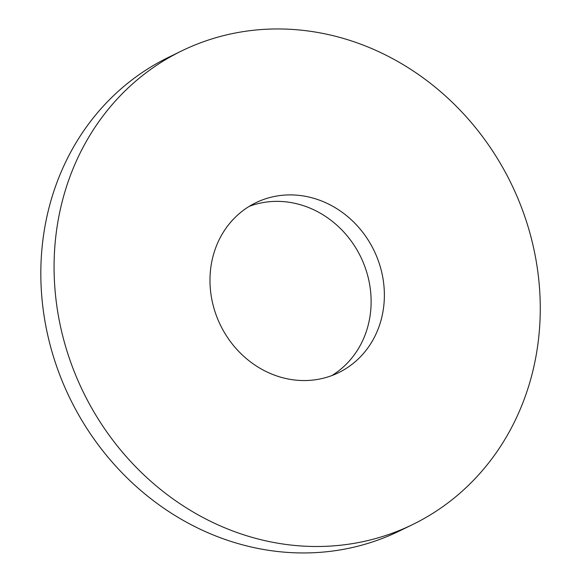 <?xml version="1.0" encoding="UTF-8"?>
<svg xmlns="http://www.w3.org/2000/svg" width="582" height="582" viewBox="0 0 582 582"><rect width="100%" height="100%" fill="white"/><g stroke="black" fill="none" stroke-linecap="round" stroke-linejoin="round"><path stroke-width="0.87" d="M181.795 50.86L168.547 57.32A263.471 238.002 64 0 0 69.956 398.408A263.471 238.002 64 0 0 399.303 531.046L412.558 524.593A263.471 238.002 64 0 0 540.081 298.333A263.471 238.002 64 0 0 181.795 50.86A263.471 238.002 64 0 0 83.211 391.955A263.471 238.002 64 0 0 412.558 524.593M331.784 375.601A94.502 85.372 64 0 0 371.054 297.984A94.502 85.372 64 0 0 249.322 206.312M384.309 291.531A94.502 85.372 64 0 0 255.789 202.762A94.502 85.372 64 0 0 220.425 325.112A94.502 85.372 64 0 0 338.564 372.691A94.502 85.372 64 0 0 384.309 291.531"/></g></svg>
